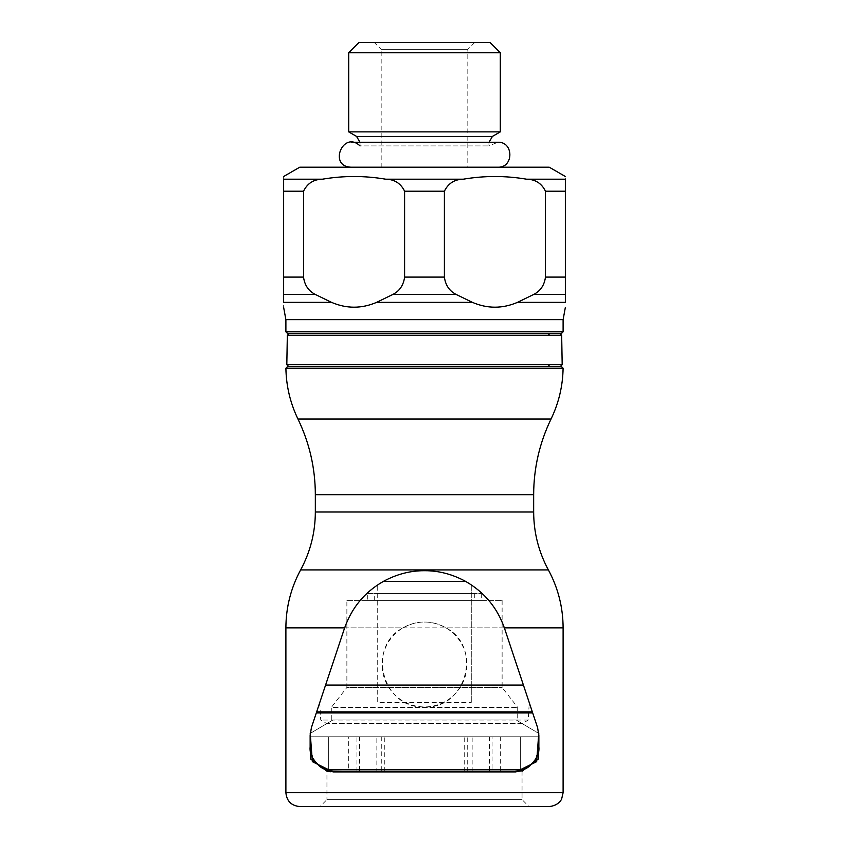 <?xml version="1.0" encoding="UTF-8"?>
<svg xmlns="http://www.w3.org/2000/svg" width="849" height="849" viewBox="0 0 849 849"><rect width="100%" height="100%" fill="white"/><g stroke="black" fill="none" stroke-linecap="round" stroke-linejoin="round"><path stroke-width="0.64" stroke-dasharray="4.25 3.18" d="M331.492 302.35L315.234 294.423C308.527 290.984 304.621 285.2 303.528 277.092L303.528 191.205C307.37 183.363 313.652 179.351 322.365 179.203L283.64 179.203C283.64 175.616 283.64 175.616 283.64 179.203L283.64 302.35C283.64 308.803 283.64 308.803 283.64 302.35L331.492 302.35C346.551 308.813 361.6 308.813 376.638 302.35L392.907 294.423C399.624 290.963 403.53 285.19 404.602 277.092L404.602 191.205C400.739 183.352 394.467 179.341 385.764 179.203C364.635 175.616 343.505 175.616 322.365 179.203M549.25 167.2L299.75 167.2M463.236 179.203C454.512 179.351 448.24 183.363 444.398 191.205L444.398 277.092C445.481 285.2 449.386 290.984 456.093 294.423L472.362 302.35C487.411 308.813 502.459 308.813 517.508 302.35L565.36 302.35L565.36 179.203C565.36 175.616 565.36 175.616 565.36 179.203L526.635 179.203C505.495 175.616 484.365 175.616 463.236 179.203L385.764 179.203M330.357 771.762L326.95 771.179L326.95 799.62L522.05 799.62L326.95 799.62L320.02 806.55L528.98 806.55L320.02 806.55M310.225 733.409L333.02 719.92L310.225 733.409M522.199 771.147L515.98 771.9L330.155 771.741M333.02 719.92L515.98 719.92L333.02 719.92L515.98 719.92L538.765 733.409L515.98 719.92L517.72 719.973L333.02 719.92M344.641 627.857L403.031 627.857C365.983 646.715 382.687 709.382 424.489 706.92C466.303 709.393 483.028 646.758 445.969 627.857A42.45 42.45 0 0 0 384.671 649.772A42.45 42.45 0 0 0 417.029 706.262A42.45 42.45 0 0 0 445.969 627.857L504.359 627.857M403.031 627.857C417.315 620.11 431.632 620.11 445.969 627.857M515.98 771.9L333.02 771.9L515.98 771.9M549.25 806.55L299.75 806.55M565.36 277.092L545.472 277.092L545.472 191.205C541.609 183.352 535.326 179.341 526.635 179.203M545.472 277.092C544.389 285.19 540.495 290.963 533.766 294.423L517.508 302.35M374.25 600.36L474.75 600.36L374.25 600.36L374.25 593.43L474.75 593.43L374.25 593.43M367.32 593.43L481.68 593.43L367.32 593.43L367.32 600.36L481.68 600.36L367.32 600.36M346.88 600.36L502.12 600.36L346.88 600.36L346.88 687.478L502.12 687.478L346.88 687.478L331.28 707.44L517.72 707.44L331.28 707.44L331.28 719.973M374.25 42.45L474.75 42.45L374.25 42.45L381.18 49.38L467.82 49.38L381.18 49.38L381.18 167.2L467.82 167.2L381.18 167.2M489.99 42.45L359.01 42.45M500.305 52.755L348.695 52.755M500.305 131.882L348.695 131.882M360.04 142.25L360.05 145.922L488.95 145.922L360.05 145.922M351.21 167.2L497.79 167.2L351.21 167.2M288.543 366.46L560.457 366.46L288.543 366.46M561.369 366.46L287.631 366.46M289.063 333.54L559.937 333.54L289.063 333.54M561.38 333.54L287.62 333.54M563.11 331.8L285.89 331.8M298.848 366.46L550.152 366.46L298.848 366.46L300.588 364.72L548.412 364.72L300.588 364.72L300.588 366.46L548.412 366.46L300.588 366.46M298.848 333.54L550.152 333.54L298.848 333.54L300.588 335.27L548.412 335.27L300.588 335.27L300.588 333.54L548.412 333.54L300.588 333.54M310.14 736.783L359.594 736.783L310.14 736.783L310.14 746.727L310.14 735.478A25.12 25.12 0 0 1 311.434 727.54L344.461 628.398C350.764 610.091 361.854 595.574 377.72 584.855L377.72 702.59L471.28 702.59L377.72 702.59L377.72 584.855A84.359 84.359 0 0 1 422.186 570.73L426.814 570.73A84.359 84.359 0 0 1 471.28 584.855L471.28 702.59L471.28 584.855C487.103 595.52 498.193 610.038 504.539 628.398L537.576 727.604A24.95 24.95 0 0 1 538.86 735.478L538.86 736.783L310.14 736.783L538.86 736.783L489.406 736.783L538.86 736.783L538.86 746.727L535.751 758.783L538.107 752.776M319.755 702.558L320.731 720.037L326.356 723.38L522.644 723.38L528.269 720.037L529.245 702.579M381.753 736.783L381.753 771.677L513.9 771.677C523.217 771.561 530.498 767.263 535.751 758.783C530.795 767.029 523.515 771.327 513.9 771.677L335.1 771.677L513.91 771.677L520.341 770.839L520.341 736.783L328.659 736.783L520.341 736.783L520.341 770.839M359.594 736.783L359.594 771.677L335.1 771.677C319.967 770.17 311.657 761.861 310.14 746.727C312.708 763.081 321.028 771.401 335.1 771.677L376.85 771.677L376.85 736.783M538.117 752.745L538.86 736.783L538.86 746.812M426.814 570.73L424.882 570.698M517.858 771.37C525.743 769.905 531.707 765.713 535.751 758.783L535.751 758.783C531.707 765.713 525.743 769.905 517.858 771.37M328.659 770.839L328.659 736.783L328.659 770.839L335.1 771.677L325.114 769.597M359.594 771.677L348.345 771.677L348.345 736.783M500.655 736.783L500.655 771.677L489.406 771.677L492.049 771.677L492.049 736.783M523.812 769.629L513.9 771.677L492.049 771.677M527.155 767.867L528.046 767.284M530.572 765.289L535.751 758.783L538.86 746.77M310.15 747.003L310.861 752.66M310.925 752.936L313.748 759.643L318.386 765.257M320.826 767.199L321.813 767.846M522.644 723.38L326.356 723.38M422.186 570.73L424.118 570.698M563.11 792.69L285.89 792.69M563.11 627.857L285.89 627.857M533.66 512L315.34 512M548.38 569.923L300.62 569.923M303.528 191.205L283.64 191.205M444.398 191.205L404.602 191.205M303.528 277.092L283.64 277.092M565.36 191.205L545.472 191.205M444.398 277.092L404.602 277.092M565.36 294.423L533.766 294.423M456.093 294.423L392.907 294.423M315.234 294.423L283.64 294.423M472.362 302.35L376.638 302.35M563.11 319.67L285.89 319.67M492.42 136.434L356.58 136.434M360.05 142.441L488.95 142.441L360.05 142.441M563.099 368.211L285.901 368.211M551.033 419.056L297.967 419.056M533.66 494.67L315.34 494.67M562.187 364.688L286.813 364.688M561.667 335.238L287.333 335.238M528.269 720.037L320.731 720.037M384.289 771.677L384.289 736.783M356.951 771.677L356.951 736.783M472.15 771.677L472.15 736.783M467.247 771.677L467.247 736.783M464.711 771.677L464.711 736.783M522.05 771.179L522.05 799.62L528.98 806.55M474.75 593.43L474.75 600.36M481.68 593.43L481.68 600.36M502.12 600.36L502.12 687.478L517.72 707.44L517.72 719.973M474.75 42.45L467.82 49.38L467.82 167.2M488.96 142.25L488.95 145.922L497.79 142.25L351.21 142.25M550.152 366.46L548.412 364.72L548.412 366.46M548.412 333.54L548.412 335.27L550.152 333.54M489.406 736.783L489.406 771.677"/><path stroke-width="1.27" d="M385.764 179.203C394.488 179.351 400.76 183.363 404.602 191.205L404.602 277.092C403.519 285.2 399.614 290.984 392.907 294.423L376.638 302.35C361.589 308.813 346.541 308.813 331.492 302.35L283.64 302.35C283.64 308.803 283.64 308.803 283.64 302.35L283.64 179.203C283.64 175.616 283.64 175.616 283.64 179.203L322.365 179.203C343.505 175.616 364.635 175.616 385.764 179.203L463.236 179.203C484.365 175.616 505.495 175.616 526.635 179.203L565.36 179.203C565.36 175.616 565.36 175.616 565.36 179.203L565.36 302.35C565.36 308.803 565.36 308.803 565.36 302.35C565.36 308.803 565.36 308.803 565.36 302.35L517.508 302.35C502.449 308.813 487.4 308.813 472.362 302.35L456.093 294.423C449.376 290.963 445.47 285.19 444.398 277.092L444.398 191.205C448.261 183.352 454.533 179.341 463.236 179.203M283.64 176.507L299.75 167.2L549.25 167.2L565.36 176.507M322.365 179.203C313.674 179.341 307.391 183.352 303.528 191.205L303.528 277.092C304.611 285.19 308.505 290.963 315.234 294.423L331.492 302.35M330.155 771.741L326.95 771.179L310.511 758.91L310.225 733.409L312.347 761.67L333.02 771.9L515.98 771.9L536.664 761.659L538.765 733.409L538.531 758.847L522.199 771.147M326.95 771.179L330.357 771.762M285.901 368.211L563.099 368.211L561.369 366.46L287.631 366.46L285.901 368.211C286.209 386.04 290.241 402.988 297.967 419.056C309.471 442.945 315.266 468.149 315.34 494.67L315.34 512C315.266 532.535 310.352 551.85 300.62 569.923C290.889 588.007 285.975 607.322 285.89 627.857L285.89 792.69L563.11 792.69L561.698 798.782C561.889 798.697 559.215 805.563 549.25 806.55L299.75 806.55C291.334 805.733 286.707 801.106 285.89 792.69M517.508 302.35L533.766 294.423C540.473 290.984 544.379 285.2 545.472 277.092L545.472 191.205C541.63 183.363 535.348 179.351 526.635 179.203M283.64 307.38L285.89 319.67L285.89 331.8L563.11 331.8L561.38 333.54L287.62 333.54L285.89 331.8M348.695 52.755L359.01 42.45L489.99 42.45L500.305 52.755L500.305 131.882L348.695 131.882L348.695 52.755L500.305 52.755M360.05 142.441L356.58 136.434L348.695 131.882M351.21 167.2C327.863 166.659 343.176 129.77 360.05 145.922M288.543 366.46L286.813 364.688L562.187 364.688L560.457 366.46M289.063 333.54L287.333 335.238L286.813 364.688M500.655 771.677L335.1 771.677L325.602 769.81C314.395 763.113 309.238 755.419 310.14 746.727L310.14 735.478L311.434 727.54L344.461 628.398C351.635 607.778 364.635 592.093 383.44 581.363C396.536 574.264 410.099 570.708 424.118 570.698L424.882 570.698C438.88 570.698 452.432 574.253 465.56 581.363L383.44 581.363M520.341 770.839L513.91 771.677L523.398 769.81L325.602 769.81M523.398 769.81C534.637 763.049 539.794 755.366 538.86 746.727L538.86 735.478L537.576 727.604L504.539 628.398C497.418 607.842 484.418 592.156 465.56 581.363M348.345 771.677L330.42 771.242M330.155 771.189L328.68 770.839M310.15 747.003L310.14 736.783M381.753 771.677L376.85 771.677M523.812 769.629L527.155 767.867M528.046 767.284L530.572 765.289M318.386 765.257L320.826 767.199M321.813 767.846L325.114 769.597M424.882 570.698L424.118 570.698M404.602 277.092L444.398 277.092M392.907 294.423L456.093 294.423M285.89 627.857L344.641 627.857M504.359 627.857L563.11 627.857L563.11 792.69M315.34 512L533.66 512C533.734 532.535 538.648 551.85 548.38 569.923L300.62 569.923M545.472 191.205L565.36 191.205M404.602 191.205L444.398 191.205M283.64 191.205L303.528 191.205M283.64 277.092L303.528 277.092M545.472 277.092L565.36 277.092M283.64 294.423L315.234 294.423M533.766 294.423L565.36 294.423M376.638 302.35L472.362 302.35M285.89 319.67L563.11 319.67L563.11 331.8M356.58 136.434L492.42 136.434L500.305 131.882M297.967 419.056L551.033 419.056C558.769 402.988 562.791 386.04 563.099 368.211M315.34 494.67L533.66 494.67L533.66 512M287.333 335.238L561.667 335.238L562.187 364.688M532.334 711.865L316.656 711.865M532.694 712.927L316.306 712.927M523.409 685.058L325.581 685.058M563.11 627.857C563.025 607.322 558.122 588.007 548.38 569.923M565.36 307.38L563.11 319.67M492.42 136.434L488.95 142.441M497.79 167.2C513.889 167.975 513.889 141.475 497.79 142.25L351.21 142.25M551.033 419.056C539.529 442.945 533.734 468.149 533.66 494.67M561.667 335.238L559.937 333.54"/></g></svg>
